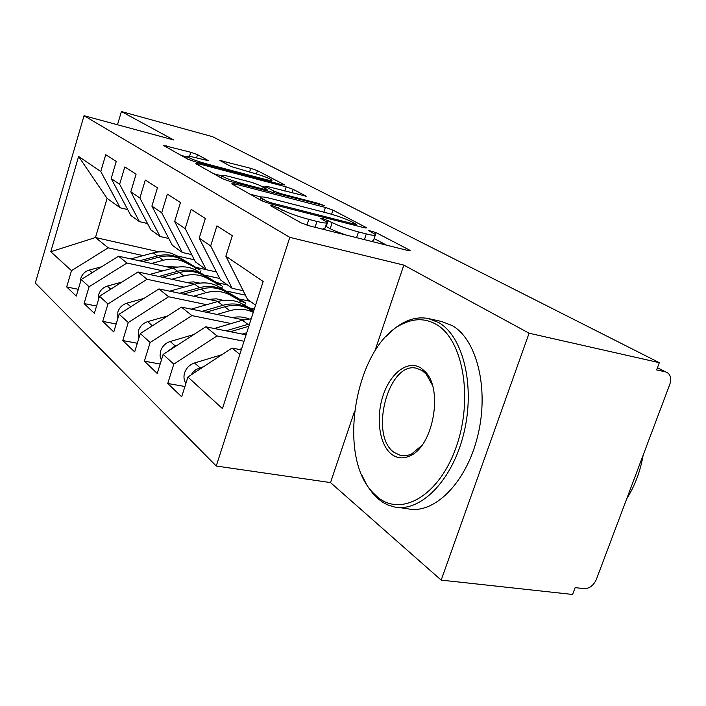 <?xml version="1.0" encoding="UTF-8"?>
<svg xmlns="http://www.w3.org/2000/svg" width="706" height="706" viewBox="0 0 706 706"><rect width="100%" height="100%" fill="white"/><g stroke="black" fill="none" stroke-linecap="round" stroke-linejoin="round"><path stroke-width="1.06" d="M272.657 205.711L270.733 205.808L301.003 222.831L309.652 225.929L407.318 250.356L410.098 250.498L409.242 249.942L375.989 232.583L368.4 230.438L375.477 234.533C376.422 235.83 373.359 235.627 366.308 233.907L358.489 231.93C347.687 229.026 338.915 225.911 332.182 222.575L322.51 218.401L320.365 218.233L326.949 222.161C327.858 223.52 324.531 223.272 316.959 221.428L308.804 219.372C297.597 216.363 288.728 213.203 282.206 209.885L272.657 205.711M197.548 154.667L190.779 152.284L163.36 145.374L187.805 159.177L194.953 161.7L281.976 184.69L284.271 184.681L257.443 170.675L250.745 168.328L219.901 160.474L231.109 166.545L252.139 172.723C262.332 175.626 268.933 178.08 271.951 180.092C272.428 180.904 269.877 180.595 264.291 179.156L207.202 164.057C196.762 161.1 190.108 158.629 187.249 156.644C186.861 155.805 189.711 156.176 195.791 157.747L208.464 160.694L197.548 154.667L196.542 157.95M354.412 411.704L330.505 482.586L441.171 580.111L529.094 333.214L659.316 362.672L656.606 369.9L665.52 371.885L657.418 367.738M529.094 333.214L403.832 265.103L289.804 237.357L84.032 115.705L173.65 139.947L121.397 111.539L212.621 136.717L659.316 362.672M234.533 183.86L231.709 183.869L261.767 200.769L269.886 203.663L364.04 227.685L366.846 227.897L332.95 210.106L325.413 207.44L234.533 183.86L234.11 185.219M222.699 178.794L195.871 163.713L198.739 163.818L286.142 186.869L293.237 189.367L306.245 196.233L268.13 186.684L265.121 186.349L273.866 191.141L281.35 193.788L318.565 203.478L324.204 205.596L230.306 181.495L222.699 178.794M289.804 237.357L216.257 466.031L35.3 283.053L84.032 115.705M184.928 386.491L167.754 383.49L181.68 396.798L187.902 377.022L222.461 408.606L263.153 281.465L225.867 256.216L232.309 235.716L216.927 225.867L210.67 245.917L199.216 238.16L205.331 218.445L191.149 209.373L185.21 228.673L174.638 221.507L180.454 202.525L167.348 194.141L161.692 212.744L151.896 206.108L157.447 187.805L145.295 180.03L139.894 197.98L130.804 191.82L136.099 174.144L124.812 166.925L119.641 184.266L111.177 178.53L116.252 161.445L105.732 154.711L100.781 171.487L120.188 207.793L107.1 198.377L95.469 237.534L108.203 247.841L143.133 255.616M167.754 383.49L173.791 364.137L163.148 354.412L205.737 326.79L246.076 334.838M160.165 364.04L144.386 361.172L157.244 373.456L163.148 354.412M144.386 361.172L150.131 342.516L140.3 333.532L181.451 307.128L243.614 319.906M137.317 343.266L122.773 340.53L134.669 351.897L140.3 333.532M122.773 340.53L128.254 322.527L119.146 314.196L158.938 288.913L218.198 301.4M116.181 323.983L102.723 321.371L113.772 331.926L119.146 314.196M102.723 321.371L107.965 303.977L99.493 296.238L138.032 271.978L194.644 284.191M96.554 306.042L84.076 303.554L94.357 313.376L99.493 296.238M84.076 303.554L89.088 286.733L81.199 279.523L118.546 256.216L172.749 268.139M78.295 289.31L66.682 286.945L76.274 296.105L81.199 279.523M66.682 286.945L71.491 270.654L50.788 251.733L78.604 156.467L100.781 171.487M147.519 223.546L139.444 221.64L130.813 215.427L111.177 178.53M119.641 184.266L139.444 221.64M196.718 267.53L206.17 269.63M194.388 259.817L176.703 255.837M159.079 251.865L95.469 237.534L50.788 251.733M71.491 270.654L108.203 247.841M168.796 238.513L160.103 236.501L150.837 229.829L130.804 191.82M139.894 197.98L160.103 236.501M205.137 275.269L219.742 278.491M118.546 256.216L126.948 263.02L162.865 270.857M217.748 282.832L227.456 284.942M89.088 286.733L126.948 263.02M191.697 254.601L182.307 252.474L172.335 245.3L151.896 206.108M161.692 212.744L182.307 252.474M226.661 291.101L245.406 295.143M138.032 271.978L147.042 279.276L184.01 287.174M240.243 299.185L250.206 301.312M107.965 303.977L147.042 279.276M216.415 271.951L206.24 269.683L195.483 261.952L174.638 221.507M185.21 228.673L206.24 269.683M249.695 308.045L254.336 309.016M158.938 288.913L168.637 296.758L206.708 304.701M128.254 322.527L168.637 296.758M243.182 290.704L232.115 288.295L220.475 279.929L199.216 238.16M210.67 245.917L232.115 288.295M181.451 307.128L191.9 315.591L231.144 323.56M150.131 342.516L191.9 315.591M441.171 580.111L572.592 594.461L575.143 587.639L584.153 588.654C589.466 588.61 593.534 585.53 596.358 579.423L669.765 384.452C671.406 379.546 670.832 375.769 668.061 373.121L665.52 371.885M255.572 305.168L247.541 299.397L225.867 256.216M205.737 326.79L217.042 335.941L244.02 341.254M173.791 364.137L217.042 335.941M121.397 111.539L117.496 124.759M330.505 482.586L216.257 466.031M403.832 265.103L374.824 351.156M127.698 209.585L120.188 207.793M187.902 377.022L232.027 348.067L241.267 349.849M232.027 348.067L239.819 354.377M78.604 156.467L107.1 198.377M322.536 229.15L324.945 228.294L326.684 222.972M346.372 235.107C339.224 232.751 333.832 230.606 330.196 228.665L325.634 226.194M371.471 241.39L373.483 240.543L375.213 235.336M386.526 245.15L374.136 238.575M261.008 196.992L250.048 194.176M266.427 201.069L272.075 203.072L354.421 224.12L356.406 224.279L351.738 221.772C345.269 218.631 336.938 215.683 326.719 212.912L271.219 198.633C263.576 196.727 260.117 196.409 260.849 197.689L266.427 201.069L265.977 202.49M213.68 173.729L221.755 175.838C224.949 178.062 232.062 180.727 243.093 183.825L264.326 189.349L266.877 189.314L258.696 184.884L251.336 182.28L230.385 176.8C224.146 175.212 221.269 174.894 221.755 175.838L221.119 177.903M260.858 186.057L264.882 187.108M187.143 156.979L181.001 155.346M185.925 383.305L185.652 382.899C183.851 379.943 183.498 376.607 184.593 372.892C186.34 367.95 189.649 364.64 194.529 362.963L221.975 354.668M204.043 366.432L196.18 369.441L193.003 372.194L191.061 374.948M239.202 349.452L241.629 348.72M161.365 360.157L160.059 355.798L160.606 351.014C162.274 346.258 165.469 343.09 170.19 341.501L193.735 334.573M249.58 323.877L225.964 330.823M214.342 328.502L242.432 320.233L251.221 318.759M177.294 345.234L175.141 345.869L167.287 351.729M248.821 326.26L230.43 331.714M242.255 334.079L246.747 332.738M138.729 338.659L138.42 330.787C140.017 326.198 143.097 323.145 147.669 321.645L167.843 315.856M253.56 311.452L249.306 309.104C241.867 305.124 233.66 304.365 224.676 306.819L206.099 312.193M253.904 310.375L242.123 303.845C234.736 299.891 226.6 299.123 217.695 301.541L191.238 309.14M253.657 311.152L247.312 307.639C239.89 303.668 231.692 302.909 222.734 305.354L201.978 311.346M152.725 325.563L145.489 330.205M232.556 317.629C238.354 316.341 243.755 316.782 248.759 318.944M217.016 314.435L229.829 310.711C238.284 308.372 246.103 308.901 253.286 312.299M117.796 318.627L117.84 312.017C119.367 307.578 122.341 304.648 126.771 303.227L144.024 298.391M193.603 296.22L205.993 292.699C214.765 290.351 222.796 291.128 230.094 295.046L225.17 291.446L236.995 297.897L223.308 290.087C216.071 286.195 208.094 285.4 199.401 287.721L179.668 293.281M230.094 295.046L240.472 300.809L245.697 303.174L244.576 302.256L218.481 286.548C211.279 282.674 203.354 281.888 194.706 284.174L169.722 291.181M129.895 307.366L125.642 310.066M208.729 299.406L216.318 298.806L223.467 300.377M225.17 291.446C217.907 287.545 209.92 286.76 201.201 289.081L183.489 294.084M98.399 299.882L98.69 294.552C100.155 290.263 103.032 287.439 107.33 286.089L122.032 282.056M171.814 279.267L183.816 275.94C192.332 273.716 200.16 274.519 207.273 278.349L202.684 274.987L214.253 281.332L200.945 273.725C193.876 269.913 186.119 269.101 177.674 271.298L158.868 276.478M207.273 278.349L217.413 283.997L221.622 285.577L196.444 270.424C189.411 266.63 181.698 265.818 173.297 267.989L149.628 274.484M186.543 282.444L193.382 281.888L199.895 283.132M202.684 274.987C195.597 271.175 187.822 270.363 179.35 272.569L162.424 277.246M376.933 496.512C400.611 517.674 438.973 496.353 456.138 447.172C473.664 398.219 462.854 339.092 436.131 324.336C425.806 318.503 414.987 318.203 403.691 323.436C356.486 343.107 335.703 454.302 372.583 492.285L376.933 496.512M386.526 336.1C392.474 329.676 398.775 324.884 405.429 321.715C413.107 318.124 420.705 317.065 428.251 318.521L438.717 322.58C463.207 336.303 475.535 386.27 463.745 433.66C452.211 481.157 419.876 513.085 393.727 506.811L387.832 504.94L383.349 502.654L378.072 498.842L373.615 494.5L367.279 485.922L362.081 475.615M391.486 454.187C379.166 444.621 375.61 417.237 383.287 394.954C390.78 372.556 408.192 359.61 421.085 368.1L425.347 371.833C443.474 389.641 433.131 446.563 409.957 455.873C403.214 458.988 397.054 458.423 391.486 454.187M432.266 384.885L426.248 374.162L422.197 370.606L416.681 368.294C388.635 360.669 368.788 435.028 394.054 452.387L400.681 455.538L407.671 455.405L411.642 453.958L421.8 445.486M643.14 455.176C640.28 471.458 634.809 486.002 626.707 498.807M429.425 318.785L441.577 321.495L452.14 325.563C476.859 339.286 489.417 389.015 477.68 436.105C466.207 483.301 433.731 514.983 407.353 508.691L398.59 507.482M80.405 282.206L80.828 278.261C82.24 274.113 85.029 271.386 89.194 270.098L101.664 266.744M151.499 263.462L163.13 260.311C171.408 258.193 179.024 259.014 185.978 262.764L181.689 259.623L193.012 265.862L180.065 258.44C173.164 254.707 165.601 253.886 157.385 255.969L139.444 260.814M185.978 262.764L200.177 269.992L175.856 255.36C168.981 251.645 161.462 250.815 153.299 252.88L130.831 258.917M165.848 266.621L177.877 267.062M181.689 259.623C174.77 255.89 167.19 255.06 158.956 257.16L142.744 261.538M281.57 211.897L282.206 209.885M306.933 225.152L308.804 219.372M315.061 227.279L316.959 221.428M326.216 226.485L328.193 220.422M330.196 228.665L332.182 222.575M356.592 237.666L358.489 231.93M364.42 239.625L366.308 233.907M375.371 234.436L375.989 232.583M408.986 250.709L409.242 249.942M277.767 209.761L278.402 207.758M323.877 212.179L325.413 207.44M331.599 214.262L332.95 210.106M365.902 228.082L366.114 227.429M271.739 204.131L272.075 203.072M354.085 225.143L354.421 224.12M261.97 200.875L262.597 198.924M198.342 165.107L198.739 163.818M284.809 191.052L286.142 186.869M292.09 192.959L293.237 189.367M305.504 196.383L305.672 195.862M265.112 188.361L265.632 186.702M273.381 192.694L273.866 191.141M281.059 194.688L281.35 193.788M318.274 204.369L318.565 203.478M242.802 184.743L243.093 183.825M264.035 190.267L264.326 189.349M206.946 164.869L207.202 164.057M264.035 179.951L264.291 179.156M222.522 161.939L222.858 160.871M249.58 172.043L250.745 168.328M256.41 173.941L257.443 170.675M284.112 185.157L284.271 184.681M166.228 147.042L166.59 145.815M189.535 156.353L190.779 152.284M199.895 367.694L194.529 362.963M247.868 324.336L242.432 320.233M175.141 345.869L170.19 341.501M253.357 312.07L249.306 309.104M247.312 307.639L242.123 303.845M222.734 305.354L217.695 301.541M152.258 325.695L147.669 321.645M229.829 310.711L224.676 306.819M223.308 290.087L218.481 286.548M199.401 287.721L194.706 284.174M130.813 306.783L126.771 303.227M205.993 292.699L201.201 289.081M239.44 302.539L240.472 300.809M200.945 273.725L196.444 270.424M177.674 271.298L173.297 267.989M110.789 289.133L107.33 286.089M183.816 275.94L179.35 272.569M216.486 285.542L217.413 283.997M180.065 258.44L175.856 255.36M157.385 255.969L153.299 252.88M92.142 272.692L89.194 270.098M163.13 260.311L158.956 257.16M195.05 269.701L195.88 268.298M665.758 371.938L657.436 367.685M355.965 225.62L356.353 224.437M260.161 199.86L260.849 197.689M264.573 188.07L265.121 186.349M266.974 191.026L267.345 189.87M186.666 158.532L187.249 156.644M271.378 181.892L271.819 180.507M245.6 303.342L244.505 305.168M222.549 286.557L221.534 288.251M400.681 455.538L402.164 455.785M426.248 374.162L425.347 371.833M411.642 453.958L409.957 455.873M372.583 492.285L373.615 494.5M403.691 323.436L405.429 321.715M201.016 270.875L200.072 272.454"/></g></svg>
